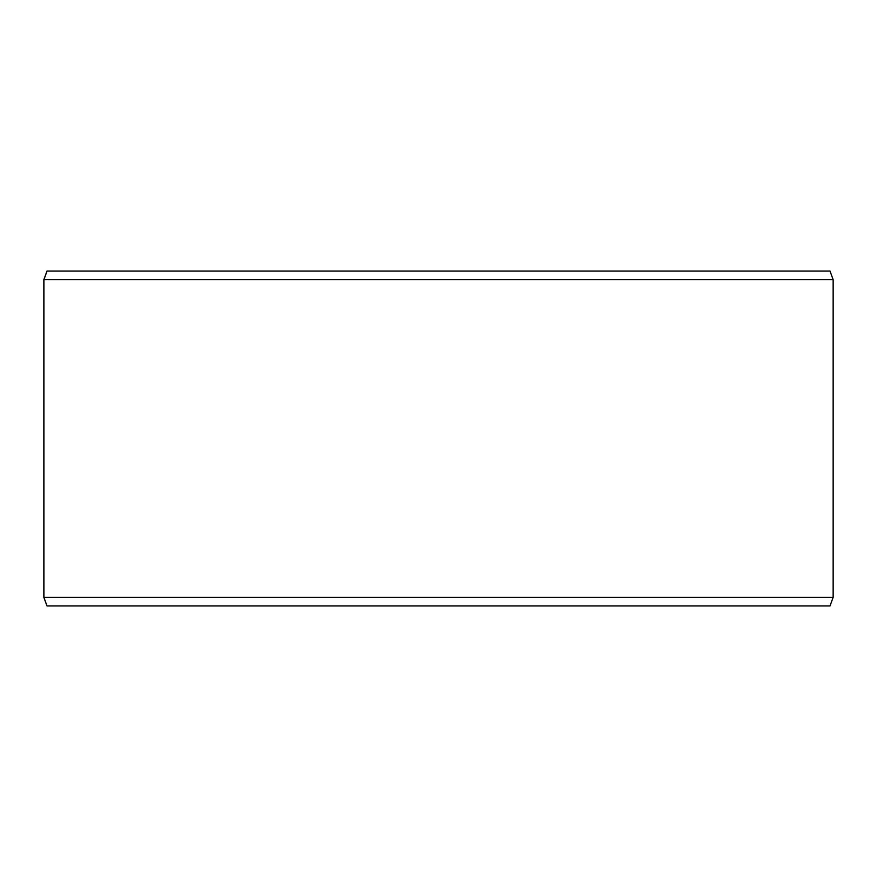 <?xml version="1.0" encoding="UTF-8"?>
<svg xmlns="http://www.w3.org/2000/svg" width="877" height="877" viewBox="0 0 877 877"><rect width="100%" height="100%" fill="white"/><g stroke="black" fill="none" stroke-linecap="round" stroke-linejoin="round"><path stroke-width="1.32" d="M47.04 605.93L830.015 605.93L833.15 597.314L833.15 279.686L830.015 271.07L46.985 271.07L43.85 279.686L43.85 597.314L46.985 605.93L43.905 597.314L43.905 279.686L47.04 271.07M833.15 279.686L43.905 279.686M833.15 597.314L43.905 597.314"/></g></svg>
